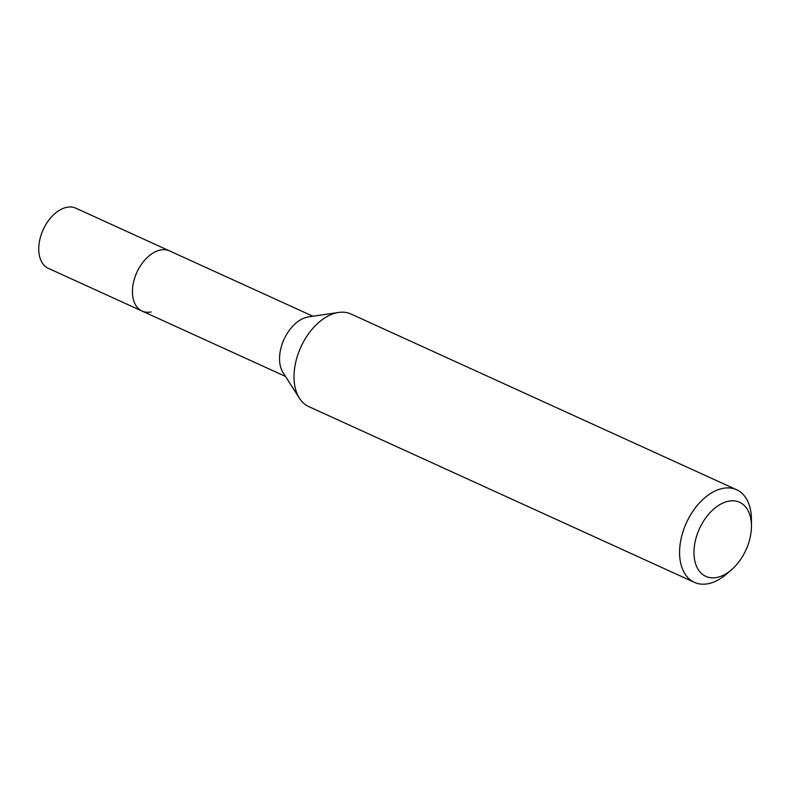 <?xml version="1.0" encoding="UTF-8"?>
<svg xmlns="http://www.w3.org/2000/svg" width="791" height="791" viewBox="0 0 791 791"><rect width="100%" height="100%" fill="white"/><g stroke="black" fill="none" stroke-linecap="round" stroke-linejoin="round"><path stroke-width="1.19" d="M312.92 316.242L75.807 208.181A33.074 20.774 114.5 0 0 66.77 207.311A33.074 20.774 114.5 0 0 40.717 236.212A33.074 20.774 114.5 0 0 48.38 268.367L142.064 311.071A33.074 20.774 -65.5 0 1 134.411 278.916A33.074 20.774 -65.5 0 1 160.464 250.005A33.074 20.774 -65.5 0 1 169.492 250.876A33.074 20.774 114.5 0 0 160.464 250.005A33.074 20.774 114.5 0 0 134.411 278.916A33.074 20.774 114.5 0 0 142.064 311.071A33.074 20.774 -65.5 0 0 151.101 311.941M299.453 398.259L283.079 372.66A33.074 20.774 -65.5 0 1 283.722 340.011A33.074 20.774 -65.5 0 1 307.58 317.053A33.074 20.774 -65.5 0 1 308.49 316.894L338.548 312.455A50.881 31.956 114.5 0 0 337.144 312.702A50.881 31.956 114.5 0 0 300.451 348.02A50.881 31.956 114.5 0 0 299.453 398.259A50.881 31.956 114.5 0 0 308.846 406.643L694.399 582.354A50.881 31.956 -65.5 0 1 682.623 532.887A50.881 31.956 -65.5 0 1 722.707 488.413A50.881 31.956 -65.5 0 1 736.609 489.748A50.881 31.956 -65.5 0 1 751.43 519.39L751.45 526.005A40.707 25.559 -65.5 0 1 731.507 569.767A40.707 25.559 -65.5 0 1 716.943 577.45A40.707 25.559 -65.5 0 1 694.557 544.979A40.707 25.559 -65.5 0 1 728.471 501.227A40.707 25.559 -65.5 0 1 751.45 526.005M736.609 489.748L351.046 314.037A50.881 31.956 114.5 0 0 338.548 312.455M731.507 569.767L726.504 574.088A50.881 31.956 -65.5 0 1 708.301 583.689A50.881 31.956 -65.5 0 1 694.399 582.354M285.492 376.427L142.064 311.071"/></g></svg>
